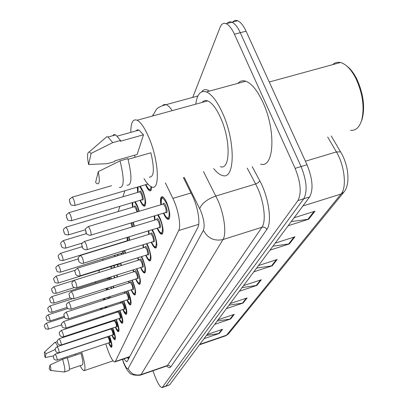 <?xml version="1.0" encoding="UTF-8"?>
<svg xmlns="http://www.w3.org/2000/svg" width="408" height="408" viewBox="0 0 408 408"><rect width="100%" height="100%" fill="white"/><g stroke="black" fill="none" stroke-linecap="round" stroke-linejoin="round"><path stroke-width="0.61" d="M107.707 287.936L108.293 289.496M107.717 278.934L107.518 277.975M110.716 276.961L111.501 278.858M111.262 268.678L110.874 266.557M113.944 265.598L114.847 267.551M114.776 256.612L114.592 255.347M117.744 254.368L118.315 255.51M118.57 243.688L118.544 243.428M132.529 207.274L132.07 202.684M135.298 201.725L137.603 206.203L139.245 211.268M137.654 192.433L137.261 187.134M140.367 186.226L143.035 191.163C146.1 200.17 146.467 205.204 144.136 206.259C142.871 205.811 141.494 203.837 139.995 200.333M109.879 329.236L109.808 328.93M112.746 327.955L113.332 329.409C115.403 335.417 115.908 338.864 114.862 339.757C114.087 339.609 113.082 338.094 111.843 335.223M113.276 320.969L113.159 320.453M116.224 319.449L116.892 321.07C119.029 327.287 119.539 330.847 118.412 331.765C117.596 331.602 116.555 330.052 115.286 327.119M116.861 312.248L116.698 311.498M119.891 310.452L120.646 312.268C122.864 318.704 123.369 322.391 122.155 323.33C121.298 323.151 120.217 321.565 118.917 318.561M120.646 303.027L120.431 302.017M123.762 300.936L124.618 302.96C126.919 309.631 127.413 313.451 126.108 314.415C125.205 314.221 124.088 312.589 122.747 309.524M124.654 293.265L124.389 291.96M127.857 290.843L128.826 293.102C131.218 300.028 131.702 303.986 130.29 304.975C129.336 304.766 128.178 303.088 126.806 299.951M128.903 282.917L128.586 281.275M132.187 280.128L133.289 282.642C135.777 289.848 136.252 293.954 134.722 294.969C133.717 294.734 132.508 293.01 131.106 289.802M133.411 271.922L133.049 269.902M136.782 268.724L138.037 271.519C140.627 279.031 141.086 283.3 139.419 284.335C138.358 284.075 137.108 282.305 135.665 279.016M138.205 260.217L137.797 257.769M141.658 256.561L143.091 259.677C145.794 267.52 146.237 271.968 144.417 273.018C143.295 272.733 141.994 270.907 140.515 267.541M143.315 247.738L142.876 244.8M146.844 243.571L148.481 247.039C151.312 255.245 151.73 259.881 149.741 260.952C148.548 260.63 147.196 258.743 145.676 255.301M148.777 234.401L148.313 230.897M152.363 229.658L154.249 233.524C157.213 242.128 157.6 246.973 155.417 248.054C154.153 247.692 152.745 245.744 151.195 242.225M154.622 220.111L154.158 215.965M158.248 214.725L160.431 219.03C163.542 228.082 163.894 233.152 161.486 234.243C160.145 233.825 158.681 231.815 157.09 228.21M160.89 204.77C160.023 199.303 160.507 196.62 162.348 196.722C163.827 197.268 165.403 199.512 167.076 203.459C170.35 213.007 170.651 218.321 167.984 219.407C166.566 218.933 165.041 216.852 163.414 213.16M109.441 336.019L109.961 337.314C111.96 343.133 112.47 346.474 111.491 347.335C110.752 347.203 109.783 345.724 108.569 342.914M105.718 343.868L108.293 351.349C110.894 358.02 113.031 361.565 114.694 361.988L115.331 361.488L178.689 230.53C181.254 225.95 178.281 209.192 172.89 198.39L165.347 182.845M96.956 317.939L97.201 318.663M99.343 324.992L99.511 325.492M101.587 331.643L101.689 331.939M124.838 190.776L122.92 196.778M119.876 206.31L118.198 211.553M106.86 247.024L106.763 247.319M103.051 258.932L102.581 260.401M99.47 270.132L98.675 272.626M95.778 281.683L95.411 282.831M104.779 298.263L105.218 299.523M106.712 306.464L106.672 307.561M105.437 307.958L104.769 307.091M110.027 296.575L110.104 297.952M108.293 298.534L107.559 297.371M113.48 286.095L113.664 287.783M111.348 288.522L110.522 287.038M117.086 274.946L117.392 276.996M114.587 277.884L113.664 276.027M120.86 263.073L121.309 265.521M118.024 266.551L117.127 264.598M124.807 250.4L125.434 253.297M121.666 254.47L121.156 253.312M128.943 236.834L129.785 240.241M133.268 222.289L134.385 226.267M139.597 220.371L138.756 220.626M151.587 186.9C151.603 189.766 151.016 191.082 149.828 190.842C148.492 190.342 147.059 188.297 145.534 184.712M101.954 308.004L102.27 308.989M103.489 315.807L103.198 316.71M102.923 316.797L102.158 316.241M192.739 97.39L220.116 27.254C221.488 23.873 223.502 22.68 226.149 23.679C229.031 24.985 231.79 28.489 234.437 34.19L295.127 168.356L301.089 166.561C306.709 180.662 307.606 191.398 303.776 198.757L165.623 386.376L303.776 198.757C307.606 191.398 306.709 180.662 301.089 166.561L240.266 32.696L301.089 166.561L307.03 164.771C312.655 178.847 313.517 189.567 309.621 196.942L169.677 384.78L165.898 386.279M232.484 22.476C233.866 20.538 235.6 19.961 237.686 20.757L231.928 22.216C234.835 23.511 237.614 27.005 240.266 32.696C237.614 27.005 234.835 23.511 231.928 22.216C229.842 21.41 228.118 21.991 226.756 23.97M291.281 221.554L308.703 219.208L314.981 211.186L294.091 217.78M288.175 225.726L308.703 219.208M272.932 246.187L289.389 243.887L294.938 236.793L275.201 243.137M269.974 250.155L289.389 243.887M256.637 268.056L272.233 265.807L277.175 259.488L258.468 265.598M253.817 271.84L272.233 265.807M206.397 335.488L219.29 333.453L222.579 329.251L207.111 334.529M204.02 338.681L219.29 333.453M217.148 321.055L230.622 318.969L234.238 314.354L218.071 319.821M214.669 324.38L230.622 318.969M228.985 305.174L243.097 303.032L247.09 297.932L230.153 303.603M226.399 308.637L243.097 303.032M242.077 287.599L256.892 285.401L261.324 279.745L243.545 285.625M239.379 291.22L256.892 285.401M237.686 20.757C240.618 22.037 243.413 25.52 246.075 31.202L307.03 164.771M123.782 358.892L126.684 361.748L127.342 361.253L197.778 227.628C200.583 223.013 197.742 206.213 192.234 195.422L183.365 177.541M128.505 359.05L127.505 357.627M295.127 168.356C300.742 182.488 301.67 193.234 297.916 200.583L162.149 387.6C160.303 387.345 158.049 383.938 155.397 377.38L152.857 370.811M81.677 351.905C85.032 363.421 85.828 369.684 84.068 370.699C83.13 370.617 81.799 368.939 80.085 365.66M75.873 340.145L76.026 340.425M45.176 357.541C44.345 354.159 44.156 352.298 44.61 351.961L46.043 353.705L45.176 357.541L53.519 355.909M54.55 342.674L54.942 342.445C55.59 342.557 56.549 343.888 57.819 346.448M46.043 353.705L55.289 349.432M62.297 344.632L62.444 344.918M67.325 357.913L81.013 353.333C82.982 360.55 83.38 364.421 82.207 364.946L69.467 369.25M75.643 355.128L75.266 354.047M70.747 334.948L70.732 334.392M73.746 333.402L74.057 333.856M77.148 339.726L77.275 340.012M50.082 364.971C50.995 368.755 51.122 370.591 50.454 370.474L49.159 368.664L50.082 364.971L62.618 359.244C64.862 367.21 65.413 371.474 64.28 372.03M62.618 359.244L67.259 357.694C69.487 365.65 70.023 369.913 68.855 370.484L64.53 371.943M346.795 66.03C350.293 68.631 353.491 72.695 356.388 78.224L357.071 79.596C363.36 93.825 365.089 106.881 362.263 118.754L361.233 121.615M332.699 64.632C334.902 62.592 337.472 61.889 340.41 62.521C345.8 63.934 350.834 69.008 355.511 77.749L356.23 79.183C362.819 94.11 364.635 107.788 361.682 120.217C359.377 127.464 355.659 130.83 350.523 130.315M195.774 104.162C197.089 94.233 200.624 90.153 206.366 91.922C211.859 94.309 217.321 101.505 222.748 113.516C235.85 142.264 234.937 180.326 222.436 175.486C219.672 174.751 216.76 172.457 213.705 168.611M237.915 83.349C240.047 80.932 242.668 80.218 245.769 81.212C251.67 83.446 257.382 90.474 262.91 102.301C276.252 130.601 274.089 168.591 260.651 164.133M130.825 132.371C130.769 122.65 132.896 118.606 137.195 120.238C140.964 122.313 144.927 128.26 149.083 138.067C158.987 161.257 160.14 191.357 151.582 186.895C149.262 185.961 146.737 183.218 144.004 178.653M202.174 102.408C203.638 100.608 205.474 100.103 207.682 100.898C212.053 102.745 216.388 108.446 220.692 117.994C230.954 140.551 230.285 170.564 220.34 166.658M104.662 138.557L106.85 136.665L107.998 137.027L112.72 142.616L120.523 140.439L120.299 141.255L143.478 134.788L137.154 154.479L114.852 160.818L114.643 161.568L107.156 163.695L88.612 164.511C87.016 156.519 87.205 152.332 89.179 151.949L91.112 153.408L88.612 164.511M135.935 130.953L137.297 129.856L139.046 130.091L143.478 134.788M91.112 153.408L112.72 142.616M112.644 135.742L113.98 134.594L115.734 134.885L120.523 140.439M128.056 159.304L150.894 152.801C154.642 169.208 154.081 177.317 149.206 177.138M135.145 157.284L134.558 155.219M98.282 171.625C100.062 181.29 99.47 185.201 96.507 183.36L95.605 182.366L98.282 171.625L120.039 160.859C124.435 178.872 124.226 187.756 119.411 187.507M120.039 160.859L127.872 158.63C132.223 176.618 131.932 185.502 127.005 185.288M129.815 356.556L115.331 361.488M191.015 192.964L172.89 198.39M198.701 224.344L178.689 230.53M341.267 153.046L340.578 151.893L336.401 151.919L327.716 137.042M331.265 135.992L340.578 151.893C348.544 164.725 350.625 184.156 343.985 191.995L341.068 194.024C346.963 187.583 344.638 165.51 336.401 151.919L305.408 161.221M199.451 344.811L225.308 335.927L228.653 333.662L343.704 192.341M199.782 344.367L226.562 335.167L341.068 194.024L302.884 205.984M309.621 196.942L297.916 200.583M169.677 384.78L162.71 387.228M246.075 31.202L234.437 34.19M260.477 280.026L256.137 285.58M246.284 298.202L242.377 303.205M233.468 314.614L229.934 319.138M221.84 329.501L218.627 333.616M276.282 259.779L271.437 265.99M294 237.094L288.548 244.076M313.987 211.497L307.816 219.402M122.517 359.32L123.354 361.692C125.547 367.124 127.148 369.393 128.168 368.49L203.414 230.296C204.933 226.047 204.051 219.586 200.772 210.921L184.171 177.302M203.51 171.61L218.04 200.598C224.4 215.21 226.7 234.085 222.987 239.552L141.076 374.59L140.235 375.181C133.972 375.6 130.183 374.539 128.862 372.009C127.133 370.357 125.287 367.083 123.318 362.187M252.205 166.643L259.794 180.821C268.775 197.059 272.309 222.681 266.786 229.541L170.671 366.965L169.606 365.695L167.734 365.374L141.076 374.59C135.191 375.987 130.886 373.952 128.168 368.49M203.414 230.296C207.708 238.282 214.236 241.368 222.987 239.552L261.946 227.256C266.195 221.671 264.302 202.893 257.831 188.501L255.658 184.003L215.914 196.024C207.198 199.15 201.802 203.357 199.731 208.646M170.671 366.965C169.794 368.133 168.479 367.827 166.734 366.032M140.668 375.034L166.525 366.073L167.469 365.451L261.946 227.256C264.083 226.812 265.695 227.572 266.786 229.541M201.674 91.861C203.597 89.168 206.157 88.918 209.345 91.112M259.794 180.821L258.295 182.641L255.658 184.003L247.212 168.127M162.603 105.468L164.195 104.484L166.112 104.637C167.999 105.335 170.034 107.329 172.227 110.624M152.577 116.02L153.102 114.648M122.767 360.06L123.277 362.075M128.01 358.387L128.668 358.173M108.778 342.842C112.062 348.35 112.419 346.601 109.844 337.595L109.227 336.09M108.329 336.391L109.431 338.564C110.543 342.047 110.599 343.363 109.599 342.511M57.176 360.096L109.461 342.613C109.829 342.292 109.64 341.037 108.89 338.859L107.544 336.779M55.192 354.19L56.391 356.357C57.135 358.571 57.38 359.825 57.12 360.116C55.151 360.182 54.009 359.54 53.693 358.183C54.162 357.454 51.617 356.995 55.248 354.17L107.753 336.799M53.754 357.831L53.688 358.091L53.754 357.831M111.965 346.647L111.812 346.688C110.986 345.964 111.491 348.35 108.768 342.848M103.454 316.108L102.714 316.062M102.071 309.05L101.755 308.065M47.471 325.324C48.236 327.609 48.481 328.894 48.21 329.19C43.911 328.807 45.961 328.323 44.788 327.257C45.227 326.471 42.712 326.007 46.369 323.212L47.471 325.324M44.778 327.15L44.834 326.859L44.778 327.15M100.802 309.463L100.485 308.479M101.067 308.29L101.383 309.274M46.303 323.233L64.576 317.327M115.377 339.038L115.189 339.089C114.118 338.426 114.628 340.308 112.047 335.152C115.469 340.797 115.852 338.982 113.21 329.7L112.516 328.032M110.027 328.853L110.094 329.159L110.017 328.858M111.506 328.364L112.771 330.72C113.914 334.3 113.97 335.662 112.929 334.81M59.17 352.736L112.792 334.907C113.184 334.575 112.996 333.28 112.22 331.031L110.828 328.919M57.13 346.673L58.37 348.876C59.14 351.166 59.384 352.461 59.104 352.757C57.13 352.849 55.957 352.191 55.595 350.783C56.059 350.033 53.474 349.493 57.197 346.652L111.037 328.93M55.656 350.406L55.585 350.681L55.656 350.406M110.996 328.909L111.027 328.527M115.51 327.043C119.054 332.831 119.473 330.944 116.759 321.382L115.979 319.525M113.398 320.377L113.506 320.892L113.383 320.382M114.765 319.928L116.3 322.458C117.473 326.135 117.519 327.548 116.443 326.696M61.266 344.974L116.3 326.783C116.724 326.441 116.53 325.105 115.729 322.779L114.291 320.637M59.175 338.752L60.45 340.986C61.251 343.358 61.496 344.694 61.195 344.995C59.221 345.107 58.023 344.434 57.594 342.97C58.074 341.629 55.33 341.904 59.247 338.727L114.5 320.637M57.666 342.572L57.589 342.863L57.666 342.572M118.968 331.015L118.748 331.082C117.728 330.225 118.544 332.938 115.5 327.048M114.454 320.617L114.597 319.984M119.156 318.485C122.844 324.426 123.293 322.468 120.508 312.594L119.631 310.539M116.953 311.416L117.101 312.166L116.933 311.421M118.106 311.865C118.3 310.57 118.937 311.197 120.023 313.732C121.232 317.516 121.273 318.985 120.146 318.133M63.485 336.773L119.998 318.209C120.457 317.858 120.268 316.475 119.437 314.063L117.943 311.89M61.333 330.378L62.654 332.647C63.48 335.106 63.73 336.488 63.408 336.799C62.118 337.493 59.425 335.565 59.711 334.723C60.19 333.356 57.401 333.55 61.419 330.353L118.157 311.885M59.782 334.295L59.706 334.601L59.782 334.295M122.762 322.55L122.502 322.631C121.446 322.034 121.701 323.641 119.141 318.49M123.007 309.437C126.842 315.542 127.332 313.502 124.471 303.307L123.481 301.028M120.707 301.925L120.906 302.945L120.692 301.93M121.967 302.614C122.186 301.298 122.849 301.925 123.961 304.511C125.2 308.407 125.236 309.932 124.058 309.08L124.078 309.065M65.836 328.093L123.91 309.142C124.399 308.785 124.216 307.351 123.354 304.853L121.808 302.649M63.617 321.524L64.984 323.83C65.841 326.375 66.096 327.808 65.744 328.124C63.097 327.889 61.837 327.18 61.95 325.997C62.348 324.319 59.66 324.748 63.714 321.494L122.017 302.634M62.026 325.538L61.945 325.865L62.026 325.538M126.771 313.594L126.47 313.696C125.389 313.104 125.577 314.645 122.992 309.442M105.172 306.959L105.917 307.346L106.299 306.597M105.009 299.589L104.57 298.335M103.811 298.58L104.285 299.824M103.688 300.018L103.198 298.773M49.22 316.965C50.011 319.331 50.261 320.663 49.965 320.963C45.528 320.54 47.7 320.101 46.456 318.985C46.905 318.163 44.329 317.654 48.088 314.823L49.22 316.965M46.446 318.867L46.507 318.561L46.446 318.867M48.011 314.849L67.835 308.484M107.88 297.269L108.849 298.355M109.538 298.131L109.701 296.682M108.074 289.568L107.472 288.007M106.559 288.303L107.289 289.818M106.666 290.017L105.861 288.522M51.061 308.152C51.882 310.6 52.132 311.977 51.816 312.283C47.303 311.87 49.47 311.365 48.221 310.253C48.68 308.82 45.941 309.142 49.904 305.975L51.061 308.152M48.21 310.126L48.277 309.805L48.21 310.126M49.817 306L72.155 298.88M110.813 286.946L111.756 288.395M113.251 287.915L113.184 286.186M108.982 278.557C109.089 277.45 109.553 277.67 110.374 279.215M109.706 279.429L108.814 278.587M53.009 298.835C53.861 301.369 54.116 302.797 53.769 303.108C49.164 302.69 51.357 302.16 50.082 301.033C50.536 299.538 47.756 299.824 51.821 296.621L53.009 298.835M50.072 300.89L50.138 300.548L50.072 300.89M111.262 278.934L110.446 277.047M107.783 277.889L107.962 278.858M51.724 296.652L109.033 278.572M127.077 299.865C131.08 306.143 131.611 304.011 128.668 293.469L127.551 290.945M124.69 291.863L124.924 293.179M68.325 318.898L128.051 299.548C128.581 299.181 128.398 297.697 127.5 295.101L126.041 292.822C126.296 291.475 126.985 292.113 128.127 294.744C129.407 298.763 129.433 300.349 128.199 299.492M66.04 312.135L67.453 314.481C68.345 317.123 68.6 318.612 68.218 318.934C65.535 318.709 64.24 317.98 64.326 316.751C64.739 315.093 61.955 315.384 66.147 312.105L125.894 292.868M64.403 316.256L64.316 316.603L64.403 316.256M131.009 304.123L130.662 304.235C130.203 305.092 128.999 303.634 127.061 299.87M131.391 289.711C135.007 298.146 136.721 291.965 133.125 283.03L131.855 280.235M128.913 281.173L129.188 282.826L128.887 281.178M130.387 282.443C130.657 281.056 131.376 281.704 132.544 284.381C133.87 288.538 133.885 290.185 132.59 289.328M70.961 309.142L132.437 289.374C133.013 288.997 132.835 287.456 131.901 284.753L130.234 282.489M68.61 302.175L70.074 304.552C71.007 307.306 71.262 308.846 70.844 309.177C68.126 308.953 66.79 308.208 66.846 306.938C67.264 305.199 64.408 305.439 68.733 302.134L130.453 282.448M66.927 306.403L66.83 306.77L66.927 306.403M135.522 294.066L135.104 294.209C134.594 295.03 133.35 293.53 131.376 289.716M135.971 278.919C139.725 287.66 141.596 281.163 137.858 271.932L136.415 268.836M133.406 269.79L133.717 271.825M134.987 271.422C135.283 269.984 136.037 270.637 137.246 273.375C138.613 277.675 138.613 279.388 137.251 278.526M73.772 298.758L137.093 278.562C137.72 278.174 137.547 276.578 136.578 273.763L134.839 271.468M71.344 291.582L72.864 293.995C73.833 296.866 74.088 298.467 73.634 298.804C70.88 298.585 69.508 297.815 69.523 296.499M69.61 295.928L69.508 296.315L69.61 295.928M140.306 283.382L139.822 283.555C139.245 284.33 137.955 282.79 135.951 278.929M113.939 275.941L114.944 277.772M117.03 277.108L116.805 275.038M112.608 268.255L112.868 267.582L113.47 267.985M55.07 288.971C55.957 291.608 56.212 293.087 55.835 293.403C51.138 292.975 53.351 292.414 52.056 291.271C52.51 289.757 49.674 289.945 53.851 286.727L55.07 288.971M52.04 291.118L52.117 290.751L52.04 291.118M114.577 267.638L113.623 265.7M111.19 266.46L111.522 268.597L111.165 266.47M53.744 286.758L73.904 280.434M117.402 264.517L118.351 266.45M120.972 265.628L120.579 263.165M57.258 278.511C58.181 281.255 58.436 282.79 58.028 283.111C53.178 282.647 55.519 282.132 54.147 280.928C54.565 279.194 51.739 279.495 56.008 276.231L57.258 278.511M54.131 280.755L54.208 280.367L54.131 280.755M58.15 283.075L118.381 264.205L118.697 263.752M119.488 263.507L119.258 264.562L118.544 264.155M118.004 255.607L117.387 254.48M114.944 255.24L115.076 256.515M55.881 276.272L75.256 270.244M121.446 253.22L121.982 254.368M125.108 253.399L124.527 250.487M58.155 265.134L59.578 267.403C60.537 270.264 60.797 271.856 60.353 272.187C55.386 271.708 57.763 271.147 56.37 269.943M56.35 269.749L56.432 269.341L56.35 269.749M60.491 272.141L122.502 252.894L122.782 251.027M123.507 250.803C123.848 253.108 123.568 253.791 122.665 252.853M118.932 243.311L118.942 243.576M140.842 267.439C144.738 276.507 146.798 269.657 142.902 260.115L141.25 256.688M138.195 257.647L138.531 260.115M139.888 259.692C140.214 258.198 141 258.856 142.244 261.65C143.662 266.108 143.652 267.898 142.208 267.031M76.765 287.696L142.05 267.056C142.734 266.664 142.571 264.996 141.556 262.058L139.74 259.738M74.251 280.291L75.837 282.739C76.852 285.738 77.107 287.41 76.607 287.747C73.843 288.094 72.379 286.166 72.384 285.381M72.471 284.759L72.364 285.177L72.471 284.759M145.396 272.009L144.835 272.218C144.187 272.947 142.846 271.356 140.816 267.444M146.028 255.194C150.088 264.614 152.347 257.387 148.277 247.508L146.385 243.714M143.32 244.662L143.667 247.631M145.11 247.182C145.472 245.631 146.294 246.289 147.579 249.15C149.048 253.776 149.022 255.648 147.492 254.765M79.963 275.885L147.334 254.786C148.079 254.388 147.925 252.649 146.865 249.574L144.968 247.228M77.362 268.24L79.014 270.718C80.075 273.86 80.325 275.599 79.774 275.941C77.127 276.267 75.373 274.395 75.434 273.513M75.526 272.835L75.409 273.278L75.526 272.835M150.827 259.881L150.169 260.125C149.445 260.799 148.058 259.156 146.003 255.199M151.567 242.107C155.795 251.909 158.284 244.264 154.035 234.024L151.842 229.816M148.823 230.744L149.149 234.284M150.695 233.809C151.093 232.198 151.954 232.856 153.286 235.783C154.811 240.593 154.76 242.556 153.138 241.658M83.385 263.242L152.975 241.669C153.796 241.266 153.653 239.45 152.541 236.227L150.853 233.764L150.557 233.855M80.687 255.337L82.411 257.851C83.523 261.151 83.773 262.966 83.166 263.308C81.921 264.155 78.132 261.615 78.698 260.809M78.795 260.069L78.514 259.641L78.673 260.549L78.795 260.069M156.636 246.911L155.866 247.202C155.045 247.778 153.602 246.085 151.541 242.112M157.493 228.087C161.899 238.308 164.654 230.199 160.201 219.57L157.641 214.909M154.749 215.786L155.02 219.994M156.677 219.489C157.111 217.806 158.018 218.459 159.395 221.457C160.981 226.476 160.91 228.526 159.181 227.618M87.052 249.676L159.013 227.618C159.921 227.215 159.788 225.318 158.625 221.927L156.891 219.422L156.539 219.529M84.257 241.5L84.517 241.424L86.062 244.045C87.225 247.513 87.475 249.416 86.797 249.752C84.64 249.931 83.11 249.074 82.202 247.187M82.299 246.376L82.039 245.937L81.998 246.284L82.462 247.325L82.299 246.376M162.858 233.019L161.956 233.356C161.038 233.85 159.538 232.096 157.463 228.092M162.282 197.411L163.276 197.253M163.843 213.032C168.448 223.717 171.503 215.093 166.826 204.041C162.659 196.115 160.823 196.319 161.323 204.643M163.098 204.107C163.583 202.348 164.536 203 165.964 206.066C167.611 211.313 167.515 213.471 165.663 212.542M91.004 235.084L165.495 212.532C166.5 212.129 166.388 210.14 165.158 206.56L163.379 204.026L162.965 204.148M88.092 226.619L88.403 226.532L89.984 229.194C91.213 232.856 91.453 234.85 90.698 235.176C90.137 235.901 85.665 234.121 85.976 232.545M86.073 231.647L85.802 231.198L85.757 231.571L86.236 232.642L86.073 231.647M169.539 218.096L168.479 218.489C167.428 218.867 165.877 217.051 163.817 213.037M129.458 240.343L128.648 236.926M60.573 253.286L62.052 255.581C63.051 258.57 63.311 260.228 62.822 260.559C58.125 260.029 60.399 260.115 58.732 258.259M58.706 258.045L58.798 257.606L58.706 258.045M62.985 260.513L126.873 240.868C127.418 240.766 127.418 239.634 126.888 237.466M127.617 237.242L128.061 240.771M134.054 226.364L132.952 222.386M63.148 240.654L64.688 242.979C65.734 246.106 65.989 247.834 65.453 248.166C60.206 247.6 62.771 247.115 61.256 245.805M61.225 245.565L61.317 245.096L61.225 245.565M131.993 226.991L131.075 222.952M131.84 222.722L132.814 226.741M138.904 211.369L137.414 206.729L134.66 201.914M134.349 206.729C134.706 205.178 135.512 205.79 136.756 208.554L137.69 211.737M136.884 211.976L136.042 208.998L134.487 206.688L134.196 206.774M65.897 227.164L67.504 229.51C68.6 232.79 68.855 234.595 68.263 234.931C62.985 234.396 65.423 233.774 63.949 232.504M63.913 232.229L64.015 231.734L63.913 232.229M132.697 202.501L132.886 207.167M145.452 205.127L144.6 205.403C143.458 204.607 143.575 206.586 140.347 200.226M140.372 200.221C144.621 210.38 147.166 202.128 142.831 191.724L139.531 186.471M139.602 191.862C139.995 190.245 140.837 190.852 142.127 193.678C143.682 198.64 143.631 200.68 141.979 199.798M71.522 220.682L141.79 199.798C142.667 199.405 142.53 197.518 141.382 194.147L139.791 191.806L139.449 191.908M68.845 212.716L69.105 212.639L70.518 215.087C71.67 218.535 71.92 220.427 71.267 220.754C65.785 220.157 68.381 219.555 66.83 218.265M66.79 217.954L66.897 217.418L66.79 217.954M138.083 186.895L138.037 192.321M151.312 189.644L150.317 189.96C149.139 189.23 149.002 190.786 145.911 184.6M145.936 184.589C148.757 190.261 150.45 190.949 151.026 186.65M72.007 197.212L72.308 197.125L73.756 199.604C74.965 203.24 75.21 205.219 74.491 205.54C68.891 204.944 71.456 204.204 69.931 202.985M69.88 202.633L69.992 202.057L69.88 202.633M74.781 205.454L147.849 184.034M148.441 184.661L147.66 184.151M128.245 357.372L128.821 358.448M129.637 356.903L115.031 361.87M167.984 219.407L169.029 219.086M161.486 234.243L162.369 233.968M155.417 248.054L156.167 247.819M149.741 260.952L150.384 260.748M144.417 273.018L144.978 272.845M139.419 284.335L139.903 284.182M134.722 294.969L135.14 294.831M130.29 304.975L130.657 304.858M126.108 314.415L126.429 314.308M122.155 323.33L122.436 323.233M149.828 190.842L150.853 190.541M144.136 206.259L145.008 205.994M228.409 333.958L225.915 335.723M127.031 361.631L126.684 361.748M162.42 387.503L165.623 386.376M226.149 23.679L231.928 22.216M152.597 116.015L156.106 109.844C157.447 107.753 160.783 106.019 166.112 104.637L197.9 95.982M122.329 359.387L122.589 360.157M48.277 329.169L61.649 324.824M106.207 307.709L105.121 306.979M50.036 320.938L64.194 316.368M108.737 298.391L107.855 297.279M51.898 312.258L67.045 307.397M111.71 288.41L110.792 286.952M53.866 303.078L70.309 297.845M107.763 277.894L107.952 278.863M84.425 370.576L113.087 360.835M44.61 351.961L54.774 342.465M54.942 342.445L57.288 341.675M50.633 370.495L64.087 371.979M362.263 118.754L361.682 120.217M117.326 136.114L139.046 130.091M89.179 151.949L106.85 136.665M107.998 137.027L115.734 134.885M137.195 120.238L207.682 100.898M206.366 91.922L245.769 81.212M269.26 82.003L340.41 62.521M356.388 78.224L355.511 77.749M124.669 291.868L124.909 293.184M133.375 269.8L133.696 271.83M135.063 271.417L71.482 291.536C67.024 294.816 69.957 294.795 69.508 296.448M114.913 277.782L113.924 275.951M55.947 293.367L74.297 287.574M118.33 266.46L117.387 264.522M114.913 255.25L115.056 256.52M121.961 254.378L121.431 253.225M56.35 269.892C56.799 268.204 53.887 268.357 58.298 265.093L78.27 258.932M118.896 243.321L118.912 243.586M138.159 257.657L138.511 260.125M139.959 259.666L74.419 280.24C69.783 283.54 72.843 283.718 72.359 285.32M143.279 244.678L143.641 247.636M145.207 247.151L77.551 268.178C72.736 271.407 75.929 272.024 75.403 273.436M148.767 230.76L149.124 234.294M150.797 233.779L80.912 255.27C78.443 257.071 77.561 258.157 78.275 258.534L78.662 260.717M154.673 215.806L154.989 219.999M156.789 219.453L84.517 241.424C79.784 244.79 82.319 243.974 82.161 247.075M163.236 197.222L163.195 197.232C161.313 196.794 160.681 199.267 161.287 204.653M163.226 204.071L88.403 226.532C83.451 229.928 86.108 229.082 85.92 232.402M58.711 258.198C59.17 256.535 56.187 256.489 60.736 253.235L82.039 246.733M65.642 248.11L82.304 243.041M61.225 245.728C61.654 243.841 58.665 243.882 63.337 240.598L86.537 233.59M134.441 206.703L66.121 227.098C61.317 230.336 64.321 230.53 63.913 232.412M68.483 234.865L85.527 229.735M132.6 202.531L132.86 207.177M139.704 191.831L69.105 212.639C66.632 214.409 65.739 215.393 66.427 215.597L66.79 218.147M137.904 186.946L138.006 192.331M69.875 202.842L69.508 200.144C68.814 199.905 69.748 198.9 72.308 197.125L111.659 185.686"/></g></svg>
